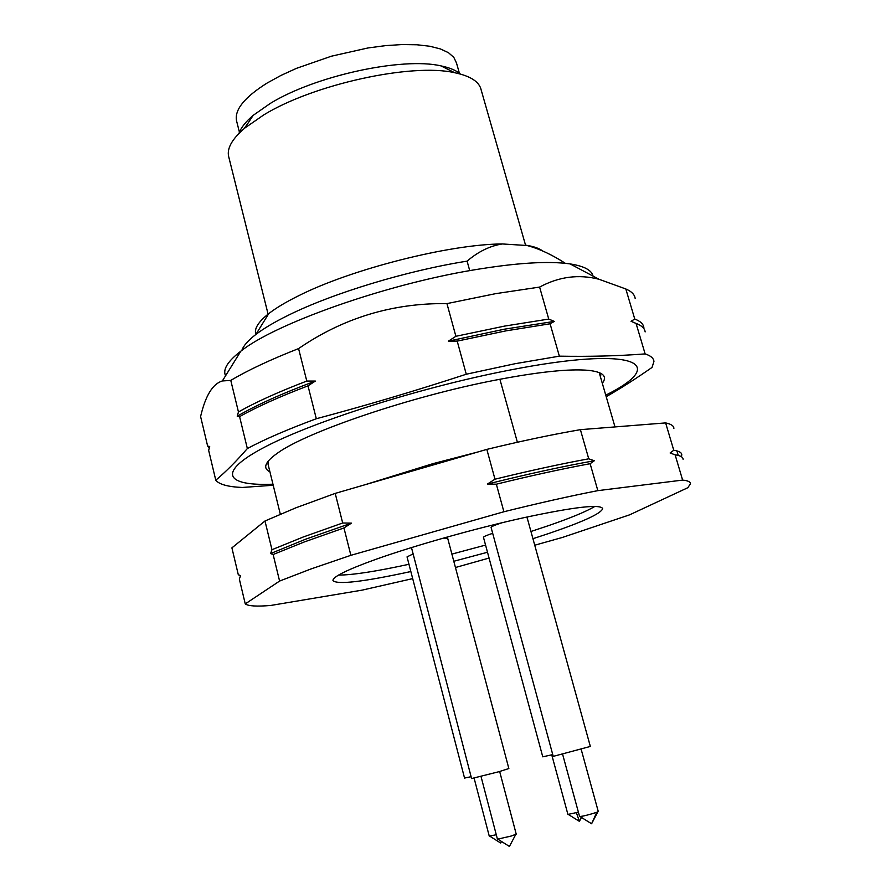 <?xml version="1.0" encoding="UTF-8"?>
<svg xmlns="http://www.w3.org/2000/svg" width="891" height="891" viewBox="0 0 891 891"><rect width="100%" height="100%" fill="white"/><g stroke="black" fill="none" stroke-linecap="round" stroke-linejoin="round"><path stroke-width="1.34" d="M594.965 506.366C586.167 511.59 570.44 518.094 547.776 525.89L530.947 531.481M485.562 545.08L451.893 554.102M408.969 564.281C375.657 571.51 352.201 575.107 338.602 575.063M413.012 553.979L407.042 556.886L464.545 778.066L471.094 776.696M502.401 522.649C495.151 524.933 491.375 526.525 491.086 527.427L553.233 756.381M553.244 756.37L590.343 746.446L527.149 517.738L524.999 517.437M492.69 533.319C486.72 535.257 483.646 536.594 483.468 537.318L542.764 756.827L552.754 754.61M411.475 547.553L471.584 778.556L499.016 771.684L508.85 768.532L447.661 538.175L443.239 538.142M410.851 571.532C363.238 581.868 337.277 584.897 332.967 580.598C332.532 576.9 346.989 569.75 376.358 559.158C414.916 545.437 475.638 528.33 523.975 517.671C574.439 506.901 600.668 503.905 602.661 508.661C601.147 513.45 583.527 521.614 549.803 533.152L532.941 538.699M487.5 552.253L453.797 561.274M534.745 545.214L562.455 537.429L629.614 514.831L687.852 487.7L690.402 483.813C690.492 481.853 687.897 480.617 682.629 480.093L597.839 490.64L590.132 463.699L594.297 460.758L588.739 458.809L580.397 429.662L665.633 422.913L673.763 450.256C679.109 451.08 681.782 452.628 681.782 454.889L681.337 456.66M412.689 578.615L362.013 590.154L270.753 605.457C256.753 606.637 248.255 606.114 245.259 603.898L279.596 581.066L310.97 568.959L350.876 555.316L503.894 511.757C538.532 503.148 569.839 496.109 597.839 490.64M455.457 567.511L489.07 558.056M678.251 455.435L676.893 450.891M682.629 480.093L675.122 454.833C680.457 455.613 683.119 457.116 683.107 459.322M675.122 454.833L670.121 452.984L673.763 450.256M503.894 511.757L496.354 484.192C530.891 475.705 562.154 468.866 590.132 463.699M496.354 484.192L487.355 484.091L494.984 479.202C529.51 470.738 560.762 463.933 588.739 458.809M342.69 522.995L351.444 523.14L343.948 527.951L304.288 541.951L273.136 554.525L270.608 553.556L271.967 549.714L303.074 537.061L342.69 522.995L335.205 493.391L486.831 449.387L494.984 479.202M350.876 555.316L343.948 527.951M279.596 581.066L273.136 554.525M240.414 575.965L238.287 574.662L240.514 575.653L239.356 579.15L245.259 603.898M238.287 574.662L231.905 547.865L264.983 520.99L271.967 549.714M474.112 778.155L489.248 836.092L496.287 834.756M579.584 816.501L579.573 816.546C583.037 816.279 588.784 814.864 596.803 812.291L598.284 811.545L581.188 749.387M551.752 754.866L567.912 814.43L578.404 812.18M481.029 776.507L497.445 839.188L511.323 836.014L516.223 834.121L499.662 771.495M264.983 520.99L295.834 507.837L335.205 493.391M486.831 449.387C521.246 441.045 552.431 434.474 580.397 429.662M665.633 422.913C671.046 424.016 673.796 425.842 673.886 428.371M487.355 484.091C527.305 474.112 562.956 466.338 594.297 460.758M270.608 553.556L305.413 539.278L351.444 523.14M517.381 442.248L499.896 379.265M268.046 464.178L268.336 460.948M614.99 426.923L599.287 372.884L600.768 375.735M469.724 270.63L467.096 261.141C478.255 251.596 490.005 245.871 502.346 243.956L527.038 245.515C539.2 248.723 551.975 254.659 565.351 263.324M602.784 382.673C607.339 376.08 602.684 371.993 588.817 370.389C569.795 368.584 538.788 371.803 495.797 380.056C411.208 396.261 306.537 431.857 277.491 453.129C264.95 461.995 262.422 468.22 269.917 471.807M225.568 375.779C222.583 369.52 227.673 361.312 240.826 351.177C275.286 323.6 384.411 284.786 473.154 270.029C516.089 262.845 548.399 260.807 570.095 263.914C584.084 266.097 591.735 270.162 593.038 276.11M241.851 350.408C243.443 345.753 248.11 340.451 255.84 334.481C263.881 328.334 274.907 321.818 288.896 314.969C333.178 293.083 407.387 270.552 467.096 261.141M502.346 243.956C449.409 244.179 350.686 269.271 298.062 296.035C285.721 302.16 275.954 308.03 268.759 313.61C258.19 321.985 253.902 328.913 255.884 334.415M542.463 250.872C539.189 248.366 533.921 246.517 526.67 245.315L525.4 245.125M606.337 394.88C670.043 363.116 635.227 345.363 508.95 370.244C421.799 387.106 314.969 420.964 265.796 446.536C216.056 472.241 225.122 486.208 272.958 484.203M635.16 298.429C634.659 294.576 631.552 291.435 625.827 288.974L598.93 279.251C578.727 274.049 558.947 276.656 539.601 287.08L495.563 293.674L446.948 303.608C392.697 302.929 343.247 317.92 298.574 348.593C270.363 359.674 247.765 370.288 230.78 380.412L222.36 380.958C212.737 383.787 205.476 395.649 200.598 416.531L207.625 446.035L209.697 446.491L208.661 450.378L215.778 480.216C225.857 471.751 236.382 461.193 247.353 448.541C264.716 439.263 287.704 429.328 316.316 418.737C366.045 405.505 416.03 390.67 466.271 374.231L515.176 363.684L559.359 356.166C590.132 356.712 618.722 355.955 645.129 353.905C650.697 355.709 653.638 358.227 653.938 361.445L652.056 367.415C635.884 378.708 620.793 388.353 606.76 396.361M268.191 314.534L228.664 156.549C226.737 148.407 232.128 138.907 244.813 128.048L263.781 114.883C313.587 84.244 411.976 62.804 454.733 72.728C470.593 76.058 479.403 81.805 481.173 89.969L525.534 245.136M273.214 485.261L242.263 487.466C228.04 486.865 219.208 484.448 215.778 480.216M209.307 447.883L207.625 446.035M237.24 416.242L238.454 411.965C255.606 402.231 278.393 391.929 306.794 381.07L315.347 381.07C281.901 393.544 255.862 405.26 237.24 416.242L239.579 416.609L247.353 448.541M230.78 380.412L238.454 411.965M306.794 381.07L298.574 348.593M448.407 341.153L455.891 336.297L504.64 326.084L548.745 319.067L554.336 321.406L504.429 329.18L448.407 341.153L457.206 341.108L466.271 374.231M446.948 303.608L455.891 336.297M315.347 381.07L307.996 385.848L316.316 418.737M548.745 319.067L539.601 287.08M637.689 324.112L631.051 321.272L636.085 323.478L645.129 353.905M631.051 321.272L634.76 319.045C640.417 321.205 643.447 324.057 643.859 327.61L643.903 328.679M625.827 288.974L634.76 319.045M554.336 321.406L550.092 323.778L559.359 356.166M460.391 74.053C456.248 70.411 449.777 67.694 440.978 65.889C402.275 56.857 314.835 75.869 270.196 103.479L253.155 115.373C245.615 121.777 240.893 127.781 238.988 133.383M636.085 323.478C641.732 325.583 644.75 328.4 645.14 331.909M457.206 341.108L505.977 330.862L550.092 323.778M239.579 416.609C256.764 406.931 279.574 396.673 307.996 385.848M248.021 123.17L244.134 128.616M239.579 132.792L236.572 120.898C234.3 109.849 244.524 97.208 267.233 82.974L280.91 75.457L296.458 68.351L331.385 56.2L367.994 47.958L385.603 45.619L402.064 44.55L416.932 44.773L429.818 46.254L440.399 48.927L448.463 52.692L453.842 57.414L456.482 62.96L459.567 73.83M489.694 836.137L500.686 843.031L501.51 841.483M597.805 811.89L591.602 823.763L596.803 812.291M581.444 817.437L579.395 821.335L576.388 812.726M515.755 834.466L509.418 846.45L497.946 839.244M602.661 508.661L602.494 508.093M579.584 816.535L562.633 754.343M681.782 454.889L681.359 453.441M591.602 823.763L580.074 816.59M579.395 821.335L568.347 814.474M364.787 484.804L432.959 463.654L477.654 452.049M280.309 514.174L268.046 464.189M268.759 313.61L255.851 334.481M240.826 351.177L222.36 380.958M570.095 263.914L598.93 279.239M440.978 65.889L454.733 72.728M253.155 115.373L244.813 128.048"/></g></svg>
